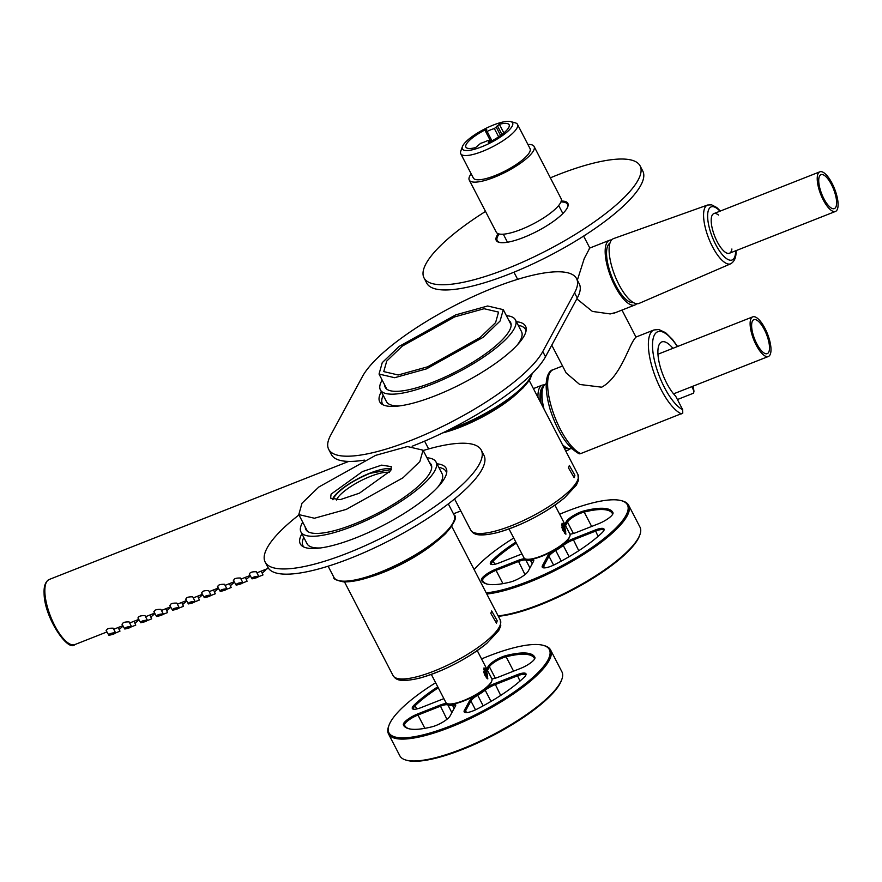 <?xml version="1.0" encoding="UTF-8"?>
<svg xmlns="http://www.w3.org/2000/svg" width="882" height="882" viewBox="0 0 882 882"><rect width="100%" height="100%" fill="white"/><g stroke="black" fill="none" stroke-linecap="round" stroke-linejoin="round"><path stroke-width="1.32" d="M455.785 314.852L487.636 305.999L503.28 309.648L500.072 321.037L483.248 337.244L426.535 368.852L394.673 377.705L379.04 374.056L382.248 362.656L399.072 346.461L455.785 314.852M427.649 366.802L480.04 337.597L495.596 322.625L498.55 312.096L484.108 308.722L454.671 316.903L402.28 346.108L386.724 361.08L383.758 371.598L398.212 374.982L427.649 366.802M375.545 455.388L407.407 446.535L423.051 450.184L419.843 461.573L403.008 477.779L346.295 509.388L314.444 518.241L298.8 514.592L302.008 503.203L318.843 486.996L375.545 455.388M331.103 494.141L330.541 498.143L340.198 499.642L359.404 493.192L390.748 470.635L391.31 466.633L381.652 465.134L362.447 471.583L331.103 494.141M391.41 469.059A34.222 9.052 -27.4 0 0 360.705 477.283A34.222 9.052 -27.4 0 0 333.12 498.054A34.222 9.052 -27.4 0 0 332.459 499.62M391.266 469.511L369.977 473.325C351.764 481.109 339.658 489.278 333.661 497.845L332.911 499.752M389.491 472.543A31.179 8.247 -27.4 0 0 370.55 476.346A31.179 8.247 -27.4 0 0 336.858 499.091A31.179 8.247 -27.4 0 0 336.406 500.061M526.245 329.14A82.136 21.719 -27.4 0 0 524.702 328.269M381.333 391.707A82.136 21.719 -27.4 0 0 379.712 401.795A82.136 21.719 -27.4 0 0 471.881 378.279A82.136 21.719 -27.4 0 0 525.562 326.186A82.136 21.719 -27.4 0 0 516.378 321.71M576.574 278.646A121.694 32.182 152.6 0 1 574.568 292.835L542.783 351.532A121.694 32.182 152.6 0 1 431.331 431.761A121.694 32.182 152.6 0 1 328.699 449.346A121.694 32.182 152.6 0 1 330.695 435.146L362.491 376.449A121.694 32.182 152.6 0 1 473.932 296.22A121.694 32.182 152.6 0 1 576.574 278.646L579.265 283.85A121.694 32.182 152.6 0 1 577.269 298.05L545.484 356.747A121.694 32.182 152.6 0 1 412.137 446.237M364.42 460.117A121.694 32.182 152.6 0 1 331.4 454.55L328.699 449.346M381.73 404.055A82.136 21.719 152.6 0 1 381.906 402.291M446.821 471.242A82.136 21.719 -27.4 0 0 445.278 470.371M301.909 533.808A82.136 21.719 -27.4 0 0 300.288 543.896A82.136 21.719 -27.4 0 0 392.457 520.38A82.136 21.719 -27.4 0 0 446.138 468.287A82.136 21.719 -27.4 0 0 436.954 463.811M423.217 450.515A121.694 32.182 152.6 0 1 481.252 450.085L483.953 455.299A121.694 32.182 152.6 0 1 350.474 558.262A121.694 32.182 152.6 0 1 267.874 567.302L265.173 562.088A121.694 32.182 152.6 0 1 298.976 514.912M302.305 546.145A82.136 21.719 152.6 0 1 302.471 544.392M481.252 450.085A121.694 32.182 152.6 0 1 347.773 553.047A121.694 32.182 152.6 0 1 265.173 562.088M498.231 233.73A40.307 10.661 -27.4 0 0 496.268 240.444A40.307 10.661 -27.4 0 0 541.504 228.901A40.307 10.661 -27.4 0 0 567.843 203.345A40.307 10.661 -27.4 0 0 561.228 201.074M550.346 177.833A121.694 32.182 152.6 0 1 557.49 174.934A121.694 32.182 152.6 0 1 640.1 165.893L642.802 171.097A121.694 32.182 152.6 0 1 509.322 274.059A121.694 32.182 152.6 0 1 426.723 283.1L424.022 277.896A121.694 32.182 152.6 0 1 485.519 211.437M640.1 165.893A121.694 32.182 152.6 0 1 506.621 268.845A121.694 32.182 152.6 0 1 424.022 277.896M303.838 547.027A80.615 21.322 152.6 0 1 302.989 545.793A80.615 21.322 152.6 0 1 303.783 537.414M438.828 467.416A80.615 21.322 152.6 0 1 446.138 471.594A80.615 21.322 152.6 0 1 446.645 473.006M426.976 457.769A76.061 20.11 152.6 0 1 436.006 461.97L442.08 473.7A76.061 20.11 152.6 0 1 437.737 487.217M320.585 547.942A76.061 20.11 152.6 0 1 307.035 543.698L300.96 531.978A76.061 20.11 152.6 0 1 302.735 522.177M436.006 461.97A76.061 20.11 152.6 0 1 419.027 488.121A76.061 20.11 152.6 0 1 348.368 527.943A76.061 20.11 152.6 0 1 300.96 531.978M429.479 462.598A70.582 18.665 152.6 0 1 431.1 470.282A70.582 18.665 152.6 0 1 385.026 509.256A70.582 18.665 152.6 0 1 310.585 532.75A70.582 18.665 152.6 0 1 305.238 527.006M383.262 404.926A80.615 21.322 152.6 0 1 382.413 403.702A80.615 21.322 152.6 0 1 383.207 395.323M518.252 325.315A80.615 21.322 152.6 0 1 525.562 329.493A80.615 21.322 152.6 0 1 526.069 330.904M506.4 315.679A76.061 20.11 152.6 0 1 515.43 319.868L521.505 331.599A76.061 20.11 152.6 0 1 517.172 345.116M400.009 405.841A76.061 20.11 152.6 0 1 386.459 401.597L380.385 389.877A76.061 20.11 152.6 0 1 382.16 380.076M515.43 319.868A76.061 20.11 152.6 0 1 498.451 346.02A76.061 20.11 152.6 0 1 427.792 385.842A76.061 20.11 152.6 0 1 380.385 389.877M508.903 320.497A70.582 18.665 152.6 0 1 510.524 328.181A70.582 18.665 152.6 0 1 464.45 367.155A70.582 18.665 152.6 0 1 390.009 390.66A70.582 18.665 152.6 0 1 384.662 384.905M560.908 201.989A39.547 10.463 152.6 0 1 567.446 204.216A39.547 10.463 152.6 0 1 567.148 208.108M500.568 242.616A39.547 10.463 152.6 0 1 497.216 240.61A39.547 10.463 152.6 0 1 499.168 233.995M635.779 337.133L634.169 339.427C628.138 347.728 619.803 377.397 601.689 387.187L579.639 384.453L566.145 372.932L551.757 345.16M616.231 312.338L610.212 313.937L592.406 311.423L576.839 298.855M577.357 280.156L584.259 258.514L589.749 248.062M636.694 303.739A34.762 12.172 -111.5 0 1 634.963 304.963A34.762 12.172 -111.5 0 1 608.437 270.124A34.762 12.172 -111.5 0 1 609.462 240.29A34.762 12.172 -111.5 0 1 611.568 239.992M633.32 302.526A31.939 11.19 -111.5 0 1 609.55 270.322A31.939 11.19 -111.5 0 1 609.925 243.178M579.54 453.811L578.824 453.602C567.236 446.92 557.689 432.29 550.203 409.7C541.581 379.359 548.858 370.319 553.235 369.668A45.335 15.876 -111.5 0 0 551.9 408.587A45.335 15.876 -111.5 0 0 580.72 453.591L579.54 453.811M672.922 348.324A31.333 10.97 -111.5 0 0 661.853 341.896A31.333 10.97 -111.5 0 0 660.838 368.83A31.333 10.97 -111.5 0 0 675.7 396.216L682.69 409.711L682.767 413.129L580.72 453.591M691.885 386.625L693.969 391.233L693.572 393.163L677.42 399.535M462.4 146.632L460.779 151.142A31.939 8.445 -27.4 0 0 460.768 153.755A31.939 8.445 -27.4 0 0 461.495 154.604A31.939 8.445 -27.4 0 0 494.824 145.596A31.939 8.445 -27.4 0 0 517.48 124.362A31.939 8.445 -27.4 0 0 516.753 123.524A31.939 8.445 -27.4 0 0 515.331 122.863L510.711 121.595A28.29 7.486 -27.4 0 0 484.064 129.29A28.29 7.486 -27.4 0 0 462.4 146.632A28.29 7.486 -27.4 0 0 463.028 149.697A28.29 7.486 -27.4 0 0 494.129 140.855A28.29 7.486 -27.4 0 0 511.979 122.168A28.29 7.486 -27.4 0 0 510.711 121.595M460.768 153.755L473.325 177.988A31.939 8.445 -27.4 0 0 474.053 178.826A31.939 8.445 -27.4 0 0 507.382 169.829A31.939 8.445 -27.4 0 0 530.038 148.584L517.48 124.362M471.164 173.831A36.504 9.658 -27.4 0 0 469.268 180.082A36.504 9.658 -27.4 0 0 470.106 181.042A36.504 9.658 -27.4 0 0 508.197 170.755A36.504 9.658 -27.4 0 0 534.095 146.478A36.504 9.658 -27.4 0 0 533.257 145.519A36.504 9.658 -27.4 0 0 527.888 144.439M490.05 141.859L489.278 140.359L488.286 142.322L489.775 142.002A24.343 6.439 -27.4 0 0 509.112 124.737A24.343 6.439 -27.4 0 0 508.55 124.097A24.343 6.439 -27.4 0 0 499.366 124.296L494.361 128.552A15.975 4.223 152.6 0 0 487.096 131.418L491.98 140.844M489.278 140.359L487.911 140.447A15.975 4.223 -27.4 0 1 480.646 143.314L475.641 147.57A24.343 6.439 -27.4 0 1 466.457 147.768A24.343 6.439 -27.4 0 1 465.894 147.129A24.343 6.439 -27.4 0 1 485.232 129.863L486.721 129.544L485.706 131.683L487.096 131.418M469.268 180.082L496.268 232.175A36.504 9.658 -27.4 0 0 497.106 233.135A36.504 9.658 -27.4 0 0 535.198 222.859A36.504 9.658 -27.4 0 0 561.095 198.582L534.095 146.478M718.499 215.043A21.3 7.453 68.5 0 0 713.814 213.62A21.3 7.453 68.5 0 0 711.201 221.371A21.3 7.453 68.5 0 0 717.176 241.646A21.3 7.453 68.5 0 0 729.436 253.244A21.3 7.453 68.5 0 0 731.895 249M832.112 183.412A21.3 7.453 68.5 0 0 819.852 171.814A21.3 7.453 68.5 0 0 823.215 199.85A21.3 7.453 68.5 0 0 835.474 211.437A21.3 7.453 68.5 0 0 832.112 183.412M823.854 198.671A18.257 6.394 68.5 0 0 834.361 208.604A18.257 6.394 68.5 0 0 831.483 184.581A18.257 6.394 68.5 0 0 820.977 174.647A18.257 6.394 68.5 0 0 823.854 198.671M613.541 238.603A34.839 12.194 68.5 0 0 609.131 251.326A34.839 12.194 68.5 0 0 620.685 287.764A34.839 12.194 68.5 0 0 639.086 303.408L730.748 263.773A31.576 11.058 -111.5 0 1 714.067 249.595A31.576 11.058 -111.5 0 1 703.593 216.564A31.576 11.058 -111.5 0 1 707.596 205.021L613.541 238.603M819.852 171.814L713.814 213.62A21.3 7.453 68.5 0 0 711.201 221.371A21.3 7.453 68.5 0 0 717.176 241.646A21.3 7.453 68.5 0 0 729.436 253.244L835.474 211.437M765.003 328.446A21.3 7.453 68.5 0 0 752.743 316.858A21.3 7.453 68.5 0 0 756.106 344.884A21.3 7.453 68.5 0 0 768.365 356.482A21.3 7.453 68.5 0 0 765.003 328.446M756.745 343.704A18.257 6.394 68.5 0 0 767.252 353.649A18.257 6.394 68.5 0 0 764.374 329.625A18.257 6.394 68.5 0 0 753.856 319.681A18.257 6.394 68.5 0 0 756.745 343.704M546.134 383.758A34.839 12.194 68.5 0 0 542.022 396.36A34.839 12.194 68.5 0 0 543.996 409.016M562.495 444.704A34.839 12.194 68.5 0 0 571.679 448.563M197.656 596.177L199.365 600.036L192.739 602.649M254.038 578.063L256.684 577.015L253.873 577.986M238.129 584.336L240.775 583.289L237.975 584.259M222.22 590.598L224.877 589.562L222.066 590.521M206.311 596.871L208.968 595.824L206.156 596.805M190.413 603.145L193.059 602.097L190.258 603.067M174.504 609.418L177.15 608.371L174.349 609.341M158.595 615.68L161.252 614.644L158.44 615.603M142.686 621.953L145.343 620.906L142.531 621.887M126.788 628.227L129.434 627.179L126.633 628.149M110.878 634.5L113.524 633.452L110.724 634.423M265.416 569.463L265.537 570.257L262.307 573.079M249.507 575.737L249.628 576.53L246.398 579.342M233.598 582.01L233.719 582.804L230.489 585.615M217.689 588.272L217.81 589.077L214.591 591.888M201.791 594.545L201.912 595.339L198.682 598.161M185.881 600.818L186.003 601.612L182.772 604.424M169.972 607.092L170.094 607.885L166.863 610.697M154.063 613.354L154.185 614.159L150.965 616.97M138.165 619.627L138.287 620.421L135.056 623.243M122.256 625.9L122.377 626.694L119.147 629.505M261.281 571.095L262.99 574.954L256.364 577.567M245.372 577.368L247.081 581.227L240.455 583.84M229.463 583.63L231.172 587.5L224.546 590.113M213.565 589.904L215.274 593.773L208.637 596.386M181.747 602.45L183.456 606.309L176.83 608.922M165.838 608.712L167.547 612.582L160.921 615.195M149.94 614.986L151.649 618.855L145.023 621.468M134.031 621.259L135.74 625.118L129.114 627.73M119.974 631.115L113.205 634.004M252.043 578.846C256.265 578.041 258.47 577.17 258.669 576.233C254.214 576.563 251.998 577.434 252.043 578.846L249.264 574.039M249.716 574.358C249.463 572.506 251.668 571.635 256.353 571.745L258.669 576.233M236.144 585.119C240.356 584.303 242.572 583.432 242.77 582.506C238.305 582.837 236.1 583.708 236.144 585.119L233.355 580.312M233.818 580.632C233.554 578.779 235.759 577.908 240.444 578.019L242.77 582.506M220.235 591.392C224.447 590.576 226.663 589.705 226.861 588.779C222.396 589.11 220.191 589.981 220.235 591.392L217.446 586.585M217.909 586.905C217.645 585.053 219.85 584.182 224.535 584.292L226.861 588.779M204.326 597.654C208.549 596.849 210.754 595.978 210.952 595.041C206.487 595.383 204.282 596.254 204.326 597.654L201.548 592.858M202 593.178C201.735 591.315 203.951 590.444 208.626 590.565L210.952 595.041M188.417 603.927C192.64 603.123 194.845 602.252 195.043 601.315C190.589 601.645 188.373 602.516 188.417 603.927L185.639 599.121M186.091 599.44C185.837 597.588 188.042 596.717 192.728 596.827L195.043 601.315M172.519 610.201C176.731 609.385 178.947 608.514 179.145 607.588C174.68 607.918 172.475 608.789 172.519 610.201L169.73 605.394M170.193 605.713C169.928 603.861 172.133 602.99 176.819 603.101L179.145 607.588M156.61 616.474C160.822 615.658 163.038 614.787 163.236 613.861C158.771 614.192 156.566 615.063 156.61 616.474L153.821 611.667M154.284 611.987C154.019 610.135 156.224 609.264 160.91 609.374L163.236 613.861M140.701 622.736C144.924 621.931 147.129 621.06 147.327 620.123C142.873 620.465 140.657 621.336 140.701 622.736L137.923 617.94M138.375 618.26C138.11 616.397 140.326 615.526 145.001 615.647L147.327 620.123M124.792 629.009C129.015 628.204 131.22 627.334 131.418 626.396C126.964 626.727 124.748 627.598 124.792 629.009L122.014 624.202M122.466 624.522C122.212 622.67 124.417 621.799 129.103 621.909L131.418 626.396M115.52 632.67C111.055 633 108.85 633.871 108.894 635.283C113.105 634.467 115.322 633.596 115.52 632.67L113.194 628.182C108.508 628.072 106.303 628.943 106.568 630.795M106.105 630.476L108.894 635.283M542.529 389.315A31.939 11.19 68.5 0 0 540.787 399.039A31.939 11.19 68.5 0 0 541.206 403.636M563.245 446.149A31.939 11.19 68.5 0 0 565.252 446.953M433.216 544.205A60.384 15.975 152.6 0 1 369.767 577.093M497.228 620.774L491.671 610.961L490.822 613.365L496.467 623.133L497.228 620.774M517.348 393.185A60.384 15.975 152.6 0 1 513.368 396.702A60.384 15.975 152.6 0 1 442.709 432.897M574.899 475.288L569.342 465.487L568.493 467.879L574.138 477.647L574.899 475.288M561.779 524.448L563.719 526.113M565.23 529.156L565.053 533.632M564.392 524.084L565.891 534.205L564.623 533.235L562.021 523.258L564.392 524.084L563.256 525.407M554.932 505.154L569.904 534.04A25.865 6.836 152.6 0 1 569.882 536.157A25.865 6.836 152.6 0 1 564.127 542.926A25.865 6.836 152.6 0 1 525.727 559.045A25.865 6.836 152.6 0 1 523.985 557.832L509.013 528.957M569.882 536.157L569.618 536.906A25.247 6.681 152.6 0 1 563.995 543.521A25.247 6.681 152.6 0 1 526.499 559.254L525.727 559.045M521.957 553.918A13.087 3.462 152.6 0 1 521.483 554.105L499.267 562.87A13.087 3.462 152.6 0 1 491.263 564.447A13.087 3.462 152.6 0 1 492.277 560.257A73.923 19.547 152.6 0 1 515.827 542.099M491.935 564.557A12.172 3.219 152.6 0 1 491.605 564.204A12.172 3.219 152.6 0 1 493.358 560.875A73.019 19.305 152.6 0 1 516.356 543.103M531.967 559.177A13.087 3.462 152.6 0 1 533.676 560.985A13.087 3.462 152.6 0 1 533.478 561.437L528.142 571.271A13.087 3.462 152.6 0 1 510.193 582.065A73.923 19.547 152.6 0 1 486.566 583.939A73.923 19.547 152.6 0 1 481.462 580.235A13.087 3.462 152.6 0 1 495.827 569.21L518.043 560.445A13.087 3.462 152.6 0 1 524.933 558.736M487.162 584.082A73.019 19.305 152.6 0 1 482.796 580.841A73.019 19.305 152.6 0 1 482.675 580.599A12.172 3.219 152.6 0 1 496.048 570.345L495.827 569.21M530.699 559.364L530.523 560.478A25.865 6.836 152.6 0 1 525.926 560.191A12.172 3.219 152.6 0 0 518.263 561.58L496.048 570.345L502.938 583.641M532.221 563.752L530.523 560.478A12.172 3.219 152.6 0 1 533.279 561.106A12.172 3.219 152.6 0 1 533.378 561.602M563.94 543.566A13.087 3.462 152.6 0 1 572.958 538.803L595.163 530.049A13.087 3.462 152.6 0 1 604.038 530.148A13.087 3.462 152.6 0 1 602.152 532.651A73.923 19.547 152.6 0 1 555.285 564.293A13.087 3.462 152.6 0 1 543.125 567.765A13.087 3.462 152.6 0 1 542.463 565.627L547.788 555.792A13.087 3.462 152.6 0 1 553.212 550.798M562.385 544.811L563.267 545.462A12.172 3.219 152.6 0 1 573.168 539.938L595.383 531.185A12.172 3.219 152.6 0 1 603.641 530.28A12.172 3.219 152.6 0 1 603.74 530.755M543.797 567.876A12.172 3.219 152.6 0 1 543.466 567.512A12.172 3.219 152.6 0 1 543.665 566.101L542.463 565.627M553.587 565.13L548.99 556.255L543.665 566.101L544.591 567.887M547.788 555.792L548.99 556.255A12.172 3.219 152.6 0 1 555.759 550.533L555.12 549.695M569.088 556.696L563.267 545.462A25.865 6.836 152.6 0 1 555.759 550.533L561.261 561.128M564.855 524.294L566.288 521.637A13.087 3.462 152.6 0 1 584.237 510.843A73.923 19.547 152.6 0 1 612.968 512.685A13.087 3.462 152.6 0 1 612.935 513.71A13.087 3.462 152.6 0 1 598.602 523.71L576.387 532.463A13.087 3.462 152.6 0 1 569.959 534.161M565.56 525.661L567.49 522.111A12.172 3.219 152.6 0 1 584.182 512.067A73.019 19.305 152.6 0 1 612.45 513.633A73.019 19.305 152.6 0 1 612.56 513.886A12.172 3.219 152.6 0 1 612.648 514.327M559.64 514.228A90.35 23.891 152.6 0 1 566.101 511.593A90.35 23.891 152.6 0 1 621.347 500.656A90.35 23.891 152.6 0 1 609.352 534.15A90.35 23.891 152.6 0 1 528.329 581.326A90.35 23.891 152.6 0 1 486.203 592.858M474.13 569.563A90.35 23.891 152.6 0 1 513.721 538.031M621.347 500.656L622.494 500.976A91.265 24.134 152.6 0 1 628.646 505.243A91.265 24.134 152.6 0 1 528.55 582.462A91.265 24.134 152.6 0 1 486.809 594.027M628.646 505.243L639.99 527.116A91.265 24.134 152.6 0 1 639.935 534.602L639.527 535.727A90.35 23.891 152.6 0 1 540.479 604.765A90.35 23.891 152.6 0 1 498.363 616.298M639.935 534.602A91.265 24.134 152.6 0 1 539.883 604.335A91.265 24.134 152.6 0 1 498.154 615.901M561.867 527.171L562.826 530.391L564.546 532.32L565.274 530.964L563.841 531.526M565.274 530.964L564.293 527.679L562.253 528.483M564.293 527.679L562.573 525.749L561.856 527.094M564.304 532.893A4.377 1.532 68.5 0 0 565.505 532.783A4.377 1.532 68.5 0 0 565.582 532.607A4.377 1.532 68.5 0 0 564.987 528.472A4.377 1.532 68.5 0 0 562.606 525.044A4.377 1.532 68.5 0 0 561.735 525.11M483.7 669.151L485.64 670.816M487.162 673.859L486.985 678.335M486.313 668.788L487.823 678.908L486.544 677.938L483.942 667.961L486.313 668.788L485.177 670.111M477.261 650.629L491.825 678.743A25.865 6.836 152.6 0 1 491.814 680.86A25.865 6.836 152.6 0 1 486.059 687.629A25.865 6.836 152.6 0 1 447.659 703.748A25.865 6.836 152.6 0 1 445.917 702.546L431.342 674.432M491.814 680.86L491.539 681.61A25.247 6.681 152.6 0 1 485.927 688.225A25.247 6.681 152.6 0 1 448.431 703.957L447.659 703.748M443.878 698.621A13.087 3.462 152.6 0 1 443.403 698.82L421.188 707.573A13.087 3.462 152.6 0 1 413.195 709.15A13.087 3.462 152.6 0 1 414.209 704.972A73.923 19.547 152.6 0 1 437.759 686.802M413.867 709.271A12.172 3.219 152.6 0 1 413.526 708.908A12.172 3.219 152.6 0 1 415.29 705.578A73.019 19.305 152.6 0 1 438.277 687.817M453.899 703.88A13.087 3.462 152.6 0 1 455.608 705.688A13.087 3.462 152.6 0 1 455.399 706.14L450.074 715.975A13.087 3.462 152.6 0 1 432.125 726.768A73.923 19.547 152.6 0 1 408.487 728.642A73.923 19.547 152.6 0 1 403.394 724.938A13.087 3.462 152.6 0 1 417.759 713.913L439.975 705.159A13.087 3.462 152.6 0 1 446.865 703.439M409.083 728.786A73.019 19.305 152.6 0 1 404.728 725.544A73.019 19.305 152.6 0 1 404.606 725.302A12.172 3.219 152.6 0 1 417.969 715.048L417.759 713.913M452.631 704.068L452.455 705.181A25.865 6.836 152.6 0 1 447.847 704.894A12.172 3.219 152.6 0 0 440.184 706.284L417.969 715.048L424.87 728.345M454.142 708.455L452.455 705.181A12.172 3.219 152.6 0 1 455.211 705.821A12.172 3.219 152.6 0 1 455.31 706.306M485.861 688.269A13.087 3.462 152.6 0 1 494.879 683.506L517.095 674.752A13.087 3.462 152.6 0 1 525.959 674.851A13.087 3.462 152.6 0 1 524.084 677.354A73.923 19.547 152.6 0 1 477.217 708.996A13.087 3.462 152.6 0 1 465.057 712.469A13.087 3.462 152.6 0 1 464.384 710.33L469.72 700.495A13.087 3.462 152.6 0 1 475.144 695.512M484.317 689.515L485.188 690.176A12.172 3.219 152.6 0 1 495.1 684.641L517.304 675.888A12.172 3.219 152.6 0 1 525.573 674.984A12.172 3.219 152.6 0 1 525.672 675.469M465.729 712.579A12.172 3.219 152.6 0 1 465.387 712.226A12.172 3.219 152.6 0 1 465.586 710.804L464.384 710.33M475.508 709.834L470.911 700.969L465.586 710.804L466.512 712.59M469.72 700.495L470.911 700.969A12.172 3.219 152.6 0 1 477.691 695.237L477.052 694.399M491.009 701.411L485.188 690.176A25.865 6.836 152.6 0 1 477.691 695.237L483.182 705.843M486.776 668.997L488.209 666.351A13.087 3.462 152.6 0 1 506.158 655.547A73.923 19.547 152.6 0 1 534.9 657.388A13.087 3.462 152.6 0 1 534.867 658.413A13.087 3.462 152.6 0 1 520.523 668.413L498.319 677.167A13.087 3.462 152.6 0 1 491.891 678.864M487.492 670.364L489.411 666.814A12.172 3.219 152.6 0 1 506.114 656.77A73.019 19.305 152.6 0 1 534.371 658.347A73.019 19.305 152.6 0 1 534.492 658.589A12.172 3.219 152.6 0 1 534.569 659.03M481.561 658.931A90.35 23.891 152.6 0 1 488.022 656.296A90.35 23.891 152.6 0 1 543.268 645.359A90.35 23.891 152.6 0 1 531.273 678.864A90.35 23.891 152.6 0 1 450.261 726.029A90.35 23.891 152.6 0 1 388.984 725.335A90.35 23.891 152.6 0 1 435.642 682.734M543.268 645.359L544.426 645.679A91.265 24.134 152.6 0 1 550.577 649.946A91.265 24.134 152.6 0 1 450.47 727.165A91.265 24.134 152.6 0 1 388.521 733.945A91.265 24.134 152.6 0 1 388.576 726.459L388.984 725.335M550.577 649.946L561.922 671.819A91.265 24.134 152.6 0 1 561.856 679.305L561.448 680.43A90.35 23.891 152.6 0 1 462.411 749.468A90.35 23.891 152.6 0 1 407.164 760.405L406.018 760.086A91.265 24.134 152.6 0 1 399.855 755.83L388.521 733.945M561.856 679.305A91.265 24.134 152.6 0 1 461.815 749.038A91.265 24.134 152.6 0 1 406.018 760.086M483.788 671.875L484.747 675.094L486.467 677.023L487.206 675.667L485.762 676.229M487.206 675.667L486.225 672.382L484.185 673.187M486.225 672.382L484.505 670.452L483.777 671.797M486.225 677.596A4.377 1.532 68.5 0 0 487.426 677.486A4.377 1.532 68.5 0 0 487.514 677.31A4.377 1.532 68.5 0 0 486.919 673.175A4.377 1.532 68.5 0 0 484.527 669.747A4.377 1.532 68.5 0 0 483.667 669.813M449.82 429.391L457.394 426.579A67.694 17.905 -27.4 0 0 457.791 426.425A67.694 17.905 -27.4 0 0 531.912 373.825M458.772 427.142A66.172 17.497 -27.4 0 0 531.207 375.82M454.098 515.055C457.504 516.598 454.671 522.783 445.597 533.599C429.81 548.593 408.322 561.724 381.134 572.991L380.737 573.157C364.839 579.364 352.37 582.263 343.33 581.844C336.163 580.312 333.021 578.812 333.903 577.357A67.694 17.905 -27.4 0 0 379.855 572.33A67.694 17.905 -27.4 0 0 380.263 572.164A67.694 17.905 -27.4 0 0 454.098 515.055L448.31 503.898M381.245 572.881A66.172 17.497 -27.4 0 0 453.668 521.571M574.568 292.835L577.269 298.05M542.783 351.532L545.484 356.747M681.455 413.878A45.335 15.876 -111.5 0 1 652.636 368.874A45.335 15.876 -111.5 0 1 653.97 329.956L635.415 337.277M682.69 409.711A42.292 14.807 -111.5 0 1 656.495 368.048A42.292 14.807 -111.5 0 1 655.778 333.076A42.292 14.807 -111.5 0 1 677.343 346.582M692.965 386.206A42.292 14.807 -111.5 0 1 693.506 389.756M500.568 135.497L496.334 127.328M498.65 136.831L494.361 128.552M503.854 132.95L499.366 124.296M497.305 125.542L501.935 134.483M485.905 131.175L485.232 129.863M719.999 211.184A28.533 9.989 68.5 0 0 707.651 217.27A28.533 9.989 68.5 0 0 722.06 254.336A28.533 9.989 68.5 0 0 735.621 250.808M74.838 644.588C67.991 652.404 44.023 617.047 44.1 593.145C43.78 586.089 45.467 581.536 49.172 579.496A34.982 12.249 68.5 0 0 44.872 592.23A34.982 12.249 68.5 0 0 56.393 628.668A34.982 12.249 68.5 0 0 74.838 644.588L106.876 631.964M565.472 450.459A34.982 12.249 68.5 0 0 567.931 450.206L570.015 448.806M543.621 386.261A33.461 11.72 68.5 0 0 540.038 398.179A33.461 11.72 68.5 0 0 540.346 401.983M564.094 447.802A33.461 11.72 68.5 0 0 568.14 448.442M533.412 388.598L542.265 385.114A34.982 12.249 68.5 0 0 537.954 397.363M486.39 643.639A57.771 15.281 152.6 0 1 436.447 672.459A57.771 15.281 152.6 0 1 398.322 678.677M451.716 526.322L500.27 620.002A60.384 15.975 152.6 0 1 486.787 640.762A60.384 15.975 152.6 0 1 430.692 672.382A60.384 15.975 152.6 0 1 393.052 675.579L344.487 581.899M564.061 498.165A57.771 15.281 152.6 0 1 514.118 526.973A57.771 15.281 152.6 0 1 475.993 533.191M470.723 530.104A60.384 15.975 -27.4 0 0 508.363 526.896A60.384 15.975 -27.4 0 0 564.458 495.276A60.384 15.975 152.6 0 0 577.942 474.516L578.449 480.425L576.354 485.144L564.392 497.966C544.414 513.743 522.199 525.264 497.768 532.519C475.795 537.689 473.27 533.533 470.723 530.104L454.572 498.947M453.535 513.798A14.906 5.226 -111.5 0 1 453.458 513.82L460.79 510.943M495.089 564.204L492.277 560.257M482.928 581.073L481.462 580.235M525.01 574.601L518.043 560.445M529.95 567.942L525.926 560.191L526.223 559.177M598.073 536.377L595.163 530.049M578.757 550.721L572.958 538.803M573.388 533.5L567.49 522.111L566.288 521.637M591.646 526.455L584.182 512.067L584.237 510.843M612.56 513.886L612.968 512.685M417.021 708.908L414.209 704.972M404.86 725.787L403.394 724.938M446.931 719.304L439.975 705.159M451.871 712.656L447.847 704.894L448.144 703.88M519.994 681.08L517.095 674.752M500.678 695.424L494.879 683.506M495.32 678.203L489.411 666.814L488.209 666.351M513.567 671.158L506.114 656.77L506.158 655.547M534.492 658.589L534.9 657.388M511.152 324.841L503.28 309.648M386.911 389.249L379.04 374.056M532.287 373.45L529.961 379.458L523.114 387.871L509.487 399.403L482.564 416.15L458.662 427.252L443.492 432.522M431.728 466.942L423.051 450.184M307.487 531.35L298.8 514.592M333.903 577.357L328.126 566.2M302.989 545.793L303.551 546.884M446.138 471.594L446.7 472.686M382.413 403.702L382.975 404.783M525.562 329.493L526.124 330.585M567.446 204.216L568.118 205.517M497.216 240.61L497.9 241.922M635.834 336.803L621.975 310.078M589.815 248.029L583.619 236.089M562.848 213.543L558.681 205.484M507.481 242.241L503.313 234.182M517.635 279.34L513.941 272.207M634.963 304.963L613.74 313.319M609.462 240.29L589.242 248.261M562.551 365.997L553.235 369.668M677.574 346.483L672.558 339.537L665.623 332.712L658.821 329.526L653.97 329.956M693.197 386.107L693.969 391.233M490.149 141.815L489.301 140.183M490.789 141.484L485.706 131.683M730.748 263.773C734.651 261.359 736.393 256.938 735.985 250.521M720.374 211.03L716.79 207.535L711.609 204.833L707.596 205.021M657.95 354.222L752.743 316.858M673.572 393.846L768.365 356.482M118.122 627.532L119.985 631.115M113.987 629.164L122.785 625.691M129.897 622.89L138.695 619.418M145.806 616.617L154.593 613.155M161.704 610.344L170.502 606.882M177.613 604.071L186.411 600.609M193.522 597.809L202.32 594.336M209.431 591.535L218.218 588.073M225.329 585.262L234.127 581.8M241.238 578.989L250.036 575.527M257.147 572.727L268.459 568.262M565.781 451.055L567.931 450.206M49.172 579.496L348.732 461.407M544.745 384.717L542.265 385.114M500.27 620.002L500.778 625.911L498.683 630.63L486.721 643.441C466.743 659.218 444.528 670.739 420.097 678.004C398.124 683.175 395.599 679.019 393.052 675.579M424.606 441.143L428.641 448.938M529.244 380.572L577.942 474.516M562.606 525.044L561.768 524.603M565.582 532.607L565.219 533.632M484.527 669.747L483.689 669.306M487.514 677.31L487.151 678.346"/></g></svg>
